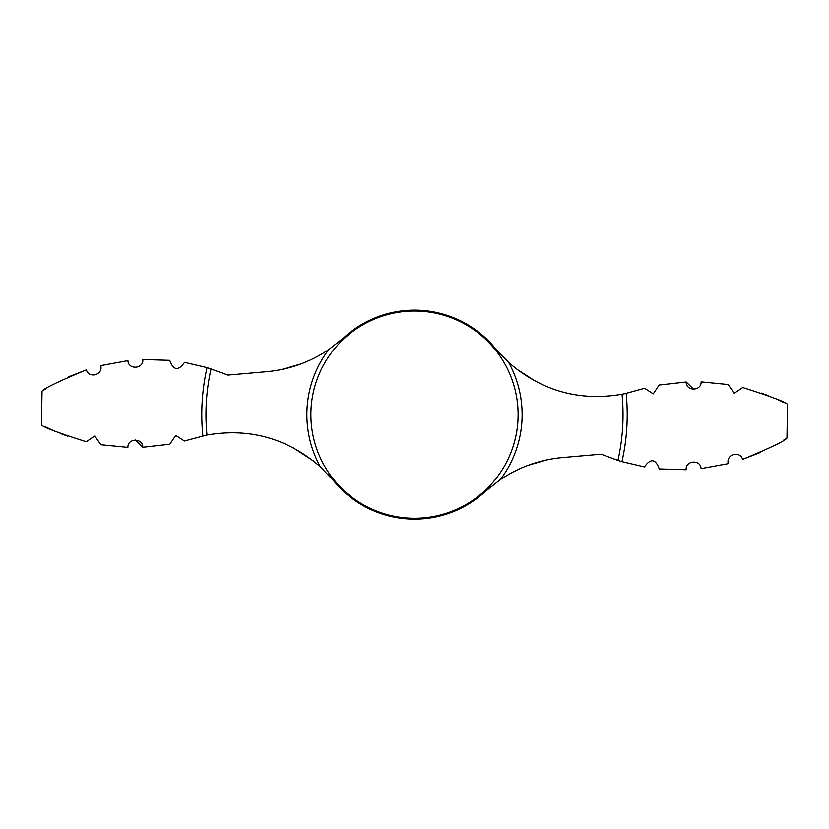 <?xml version="1.0" encoding="UTF-8"?>
<svg xmlns="http://www.w3.org/2000/svg" width="829" height="829" viewBox="0 0 829 829"><rect width="100%" height="100%" fill="white"/><g stroke="black" fill="none" stroke-linecap="round" stroke-linejoin="round"><path stroke-width="1.24" d="M327.921 474.281L333.631 480.799L320.357 466.82C287.404 438.323 249.612 427.723 206.981 435.018L184.411 440.987L175.738 435.401L169.831 444.209L142.816 447.277L135.376 440.002M320.357 466.82A107.635 107.635 0 0 1 328.74 349.589C309.704 362.325 288.958 369.693 266.503 371.703L227.902 375.081L207.053 367.63L184.525 362.356C178.359 371.164 173.427 370.501 169.738 360.346L142.806 359.537C143.78 368.957 128.35 370.097 127.925 360.656L100.755 365.63C103.19 375.423 88.527 378.594 86.444 369.858L68.424 376.915M501.079 354.988L495.369 348.46A104.495 104.495 0 0 0 343.859 337.631L337.735 342.916M333.631 480.799A104.495 104.495 0 0 0 485.141 491.628L491.265 486.343M536.042 381.62L515.306 368.128M701.106 381.879L728.111 384.532L701.106 381.879C701.458 391.329 685.987 391.464 686.184 381.993L659.169 385.05L653.262 393.858L644.589 388.283L626.133 393.381A212.701 212.701 0 0 1 621.947 461.639L644.475 466.914C650.641 458.095 655.573 458.769 659.262 468.913L686.194 469.722C685.22 460.313 700.65 459.173 701.075 468.613L728.245 463.639C725.81 453.846 740.473 450.675 742.556 459.401L760.576 452.354M495.369 348.46L508.643 362.449C541.596 390.946 579.388 401.547 622.019 394.252L626.133 393.381M622.019 394.252A208.514 208.514 0 0 1 617.937 460.406L601.098 454.188L562.497 457.567C540.042 459.577 519.296 466.945 500.26 479.68L485.141 491.628M328.74 349.589L343.859 337.631M617.937 460.406L621.947 461.639M528.177 465.297L546.974 459.857M86.278 441.733C57.802 432.686 42.859 427.059 41.45 424.852C42.745 427.008 57.688 432.634 86.278 441.733L94.734 436.002L100.889 444.738L127.894 447.38C127.542 437.94 143.013 437.805 142.816 447.277M44.818 426.562L53.139 430.458M60.165 433.401L67.864 436.272M742.722 387.537C771.198 396.583 786.141 402.21 787.55 404.417C786.255 402.262 771.312 396.635 742.722 387.537L734.266 393.267L728.111 384.532M784.203 402.718L775.861 398.801M768.835 395.868L761.136 392.998M783.716 440.095L785.892 438.738M742.556 459.401C770.421 447.867 785.218 440.748 786.949 438.054C785.405 440.655 770.607 447.774 742.556 459.401M686.184 381.993L693.624 389.257M45.284 389.174L43.108 390.532M86.444 369.858C58.579 381.402 43.782 388.511 42.051 391.215C43.595 388.614 58.393 381.495 86.444 369.858M300.823 363.962L282.026 369.402M292.958 447.65L313.694 461.142M127.894 447.38L100.889 444.738M508.643 362.449A107.635 107.635 0 0 1 500.26 479.68M414.5 311.02A103.615 103.615 0 0 1 518.115 414.635A103.615 103.615 0 0 1 414.5 518.249A103.615 103.615 0 0 1 310.885 414.635A103.615 103.615 0 0 1 414.5 311.02M206.981 435.018A208.514 208.514 0 0 1 211.063 368.864M202.867 435.888A212.701 212.701 0 0 1 207.053 367.63M41.45 424.852L42.041 391.215M786.959 438.054L787.55 404.417"/></g></svg>
